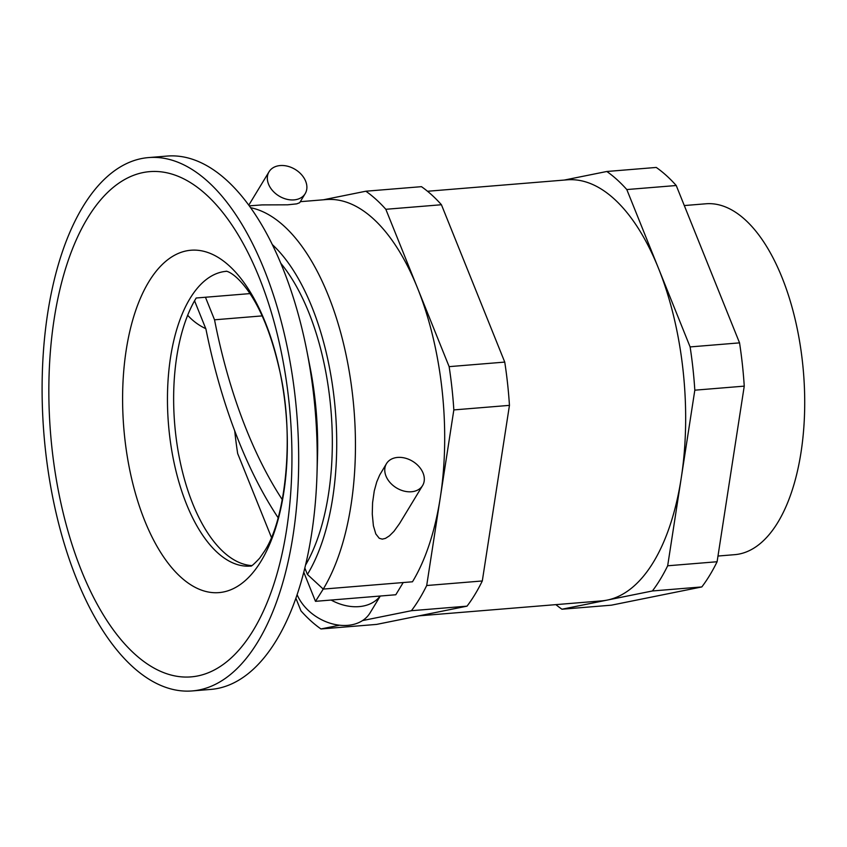 <?xml version="1.0" encoding="UTF-8"?>
<svg xmlns="http://www.w3.org/2000/svg" width="847" height="847" viewBox="0 0 847 847"><rect width="100%" height="100%" fill="white"/><g stroke="black" fill="none" stroke-linecap="round" stroke-linejoin="round"><path stroke-width="1.27" d="M427.513 191.263L567.141 179.829A211.231 100.147 85.3 0 1 658.458 268.234A211.231 100.147 85.3 0 1 681.242 477.983A211.231 100.147 85.3 0 1 607.172 600.1A211.231 100.147 85.3 0 1 601.624 600.883L419.043 615.843M564.356 180.051L606.823 171.486A232.353 110.163 85.3 0 1 626.801 189.559L690.114 346.921A232.353 110.163 85.3 0 1 694.815 390.181L667.669 565.785A232.353 110.163 85.3 0 1 652.391 590.973L561.942 609.226A232.353 110.163 85.3 0 1 555.886 604.631M606.823 171.486L656.256 167.441A232.353 110.163 85.3 0 1 676.234 185.514L739.547 342.866A232.353 110.163 85.3 0 1 744.248 386.137L717.102 561.741A232.353 110.163 85.3 0 1 701.824 586.929L611.375 605.182L561.942 609.226M626.801 189.559L676.234 185.514M690.114 346.921L739.547 342.866M694.815 390.181L744.248 386.137M652.391 590.973L701.824 586.929M667.669 565.785L717.102 561.741M684.302 205.556L705.953 203.778A176.028 83.451 85.3 0 1 801.04 452.245A176.028 83.451 85.3 0 1 734.688 554.669L717.991 556.034M249.971 293.602L196.186 298.006A147.865 70.1 -94.7 0 0 179.966 460.821A147.865 70.1 -94.7 0 0 251.654 565.595M87.506 218.23A253.486 120.168 -94.7 0 0 81.503 570.804A253.486 120.168 -94.7 0 0 253.285 630.284A253.486 120.168 -94.7 0 0 259.288 277.721A253.486 120.168 -94.7 0 0 87.506 218.23M207.907 181.565A267.567 126.849 85.3 0 1 257.89 641.73A267.567 126.849 85.3 0 1 192.237 690.93A267.567 126.849 85.3 0 1 132.884 666.96A267.567 126.849 85.3 0 1 42.35 372.532A267.567 126.849 85.3 0 1 148.553 157.584A267.567 126.849 85.3 0 1 207.907 181.565M192.237 690.93L210.765 689.416A267.567 126.849 -94.7 0 0 276.429 640.216A267.567 126.849 -94.7 0 0 316.979 474.542A267.567 126.849 -94.7 0 0 306.836 350.796A267.567 126.849 -94.7 0 0 226.445 180.04A267.567 126.849 -94.7 0 0 167.092 156.07L148.553 157.584M304.825 568.009L307.408 574.446L323.236 589.089L412.478 581.783A211.231 100.147 85.3 0 0 440.271 497.718L426.697 585.521A232.353 110.163 85.3 0 1 411.42 610.708L362.548 620.576M272.31 244.561A192.248 91.148 85.3 0 1 307.408 574.446M280.812 263.301A183.079 86.796 85.3 0 1 305.523 565.118M250.617 207.706A211.231 100.147 85.3 0 1 347.736 363.141A211.231 100.147 85.3 0 1 323.236 589.089L315.486 601.328L303.766 572.212M386.486 463.637L379.7 474.987L376.746 481.911L374.258 490.953L372.574 502.769L372.267 514.002L373.389 525.733L375.814 533.949L379.255 538.279L382.283 539.137L385.491 538.364L389.451 535.823L393.94 531.355L399.519 523.605L422.6 485.543A21.122 15.564 -148.8 0 1 411.451 491.758A21.122 15.564 -148.8 0 1 390.118 482.631A21.122 15.564 -148.8 0 1 386.486 463.637A21.122 15.564 -148.8 0 1 397.635 457.422A21.122 15.564 -148.8 0 1 418.969 466.559A21.122 15.564 -148.8 0 1 422.6 485.543M249.293 205.853L262.083 204.9L287.62 204.815L296.715 203.862L299.679 202.719L305.174 193.677A21.122 15.564 -148.8 0 1 294.015 199.892A21.122 15.564 -148.8 0 1 272.681 190.755A21.122 15.564 -148.8 0 1 269.05 171.761A21.122 15.564 -148.8 0 1 280.198 165.557A21.122 15.564 -148.8 0 1 301.532 174.683A21.122 15.564 -148.8 0 1 305.174 193.677M300.314 201.681L326.159 199.564A211.231 100.147 85.3 0 1 417.486 287.969A211.231 100.147 85.3 0 1 440.271 497.718L453.833 409.916L509.449 405.364L482.303 580.968A232.353 110.163 85.3 0 1 467.025 606.156L376.576 624.408L320.96 628.961A232.353 110.163 85.3 0 1 300.981 610.888L295.878 598.204M271.411 537.379L237.668 453.526A232.353 110.163 85.3 0 1 234.725 430.89M339.552 625.213L320.96 628.961M426.697 585.521L482.303 580.968M323.374 199.786L365.84 191.221A232.353 110.163 85.3 0 1 385.83 209.294L449.132 366.645A232.353 110.163 85.3 0 1 453.833 409.916M449.132 366.645L504.748 362.093A232.353 110.163 85.3 0 1 509.449 405.364M385.83 209.294L441.435 204.741L504.748 362.093M365.84 191.221L421.457 186.668A232.353 110.163 85.3 0 1 441.435 204.741M411.42 610.708L467.025 606.156M194.556 300.791L205.927 329.038A373.178 176.917 85.3 0 0 278.134 517.75M282.316 499.709A352.056 166.912 85.3 0 1 214.535 319.806L205.45 297.244M262.136 315.899L214.535 319.806M403.214 582.535L395.803 594.753L380.165 596.034A42.244 31.127 -148.8 0 1 359.096 606.621A42.244 31.127 -148.8 0 1 331.124 600.047L315.486 601.328M331.124 600.047L380.165 596.034M322.665 588.559L322.887 589.12M380.292 596.023L370.044 612.921A42.244 31.127 -148.8 0 1 347.736 625.351A42.244 31.127 -148.8 0 1 297.106 594.658M205.768 328.657A42.244 31.127 -148.8 0 1 187.685 315.264M226.297 271.326A147.865 70.1 -94.7 0 0 190.003 298.515A147.865 70.1 -94.7 0 0 174.853 466.274A147.865 70.1 -94.7 0 0 250.437 566.061L250.585 566.04C250.987 566.823 254.026 564.197 259.69 558.152L264.412 551.302C285.661 519.603 295.296 435.019 279.108 368.17C271.379 334.936 261.056 309.187 248.15 290.934C234.047 271.082 224.677 270.775 226.297 271.326M261.141 561.032A171.761 81.428 85.3 0 1 144.731 520.725A171.761 81.428 85.3 0 1 148.797 281.818A171.761 81.428 85.3 0 1 265.206 322.125A171.761 81.428 85.3 0 1 261.141 561.032M306.836 350.796L309.991 366.825A197.595 93.678 85.3 0 1 317.477 458.216L316.979 474.542M269.05 171.761L248.785 205.165"/></g></svg>
